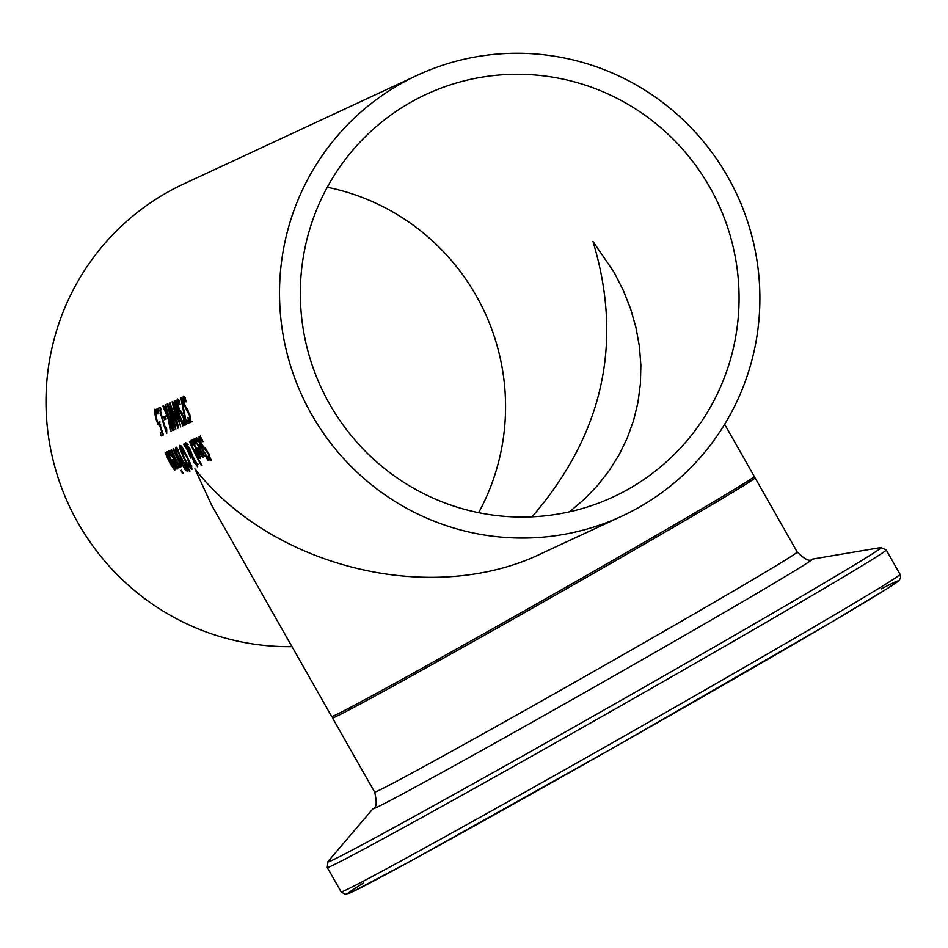 <?xml version="1.0" encoding="UTF-8"?>
<svg xmlns="http://www.w3.org/2000/svg" width="948" height="948" viewBox="0 0 948 948"><rect width="100%" height="100%" fill="white"/><g stroke="black" fill="none" stroke-linecap="round" stroke-linejoin="round"><path stroke-width="1.42" d="M160.84 424.988L158.92 422.737M163.364 434.776L162.653 435.108A241.385 237.984 -114.9 0 1 161.693 432.3M156.1 411.965L155.982 409.69M161.243 435.914A243.008 239.583 -114.9 0 1 160.236 432.975L161.895 432.217A243.008 239.583 -114.9 0 1 159.726 425.486L158.02 424.633L155.851 418.625L154.595 412.19L154.951 409.169L156.325 410.188A243.008 239.583 65.1 0 0 157.238 413.897L155.65 412.226L156.396 418.4L157.652 422.002L158.648 422.891L159.24 421.907A243.008 239.583 65.1 0 0 163.412 434.907L162.653 435.108M160.105 422.05L158.683 422.867L159.24 421.907M159.489 425.759L160.224 425.202M201.26 455.668L197.942 449.862A243.008 239.583 -114.9 0 1 197.172 448.25L199.21 447.29L195.312 441.389L195.288 443.996A243.008 239.583 -114.9 0 1 193.807 440.737L194.162 438.758L199.815 447.266L203.121 457.185L201.26 455.668L202.398 454.507M203.216 455.585L202.647 454.874M199.673 449.743L199.329 449.068A241.385 237.984 -114.9 0 1 198.618 447.575M194.861 438.924L193.819 439.517L194.162 438.758M193.807 440.737L195.205 439.943L195.217 438.723M195.726 441.152A241.385 237.984 -114.9 0 1 195.205 439.943M196.686 440.595L195.063 442.455M201.794 453.144L200.301 449.553L198.736 450.276L201.9 454.791L202.303 452.86M198.736 450.276L200.727 449.21M200.621 439.007L200.514 435.63M206.202 449.162L204.661 447.61M211.203 459.496L210.373 458.844A241.385 237.984 -114.9 0 1 209.792 457.789M202.955 441.673L200.36 439.161L201.272 443.522L208.75 453.428L210.977 460.562L208.987 459.638L210.373 458.844M208.987 459.638A243.008 239.583 -114.9 0 1 207.019 456.024L209.508 457.955L208.37 453.997L200.964 444.268L199.033 439.078L199.116 436.424L201.213 437.68A243.008 239.583 65.1 0 0 202.991 441.649M198.416 456.983L195.098 451.177A243.008 239.583 -114.9 0 1 194.316 449.565L196.366 448.617L192.468 442.716L192.444 445.323A243.008 239.583 -114.9 0 1 190.963 442.064L191.318 440.073L196.971 448.594L200.277 458.5L198.416 456.983L199.542 455.834M200.36 456.9L199.803 456.189M196.817 451.07L196.485 450.383A241.385 237.984 -114.9 0 1 195.774 448.89M192.017 440.239L190.975 440.844L191.318 440.073M190.963 442.064L192.361 441.258L192.373 440.05M192.882 442.467A241.385 237.984 -114.9 0 1 192.361 441.258M193.842 441.922L192.207 443.783M198.95 454.471L197.457 450.869L195.892 451.604L199.056 456.106L199.459 454.187M195.892 451.604L197.871 450.525M206.083 455.064L205.787 455.194A241.385 237.984 -114.9 0 1 204.59 452.907M204.401 455.988A243.008 239.583 -114.9 0 1 203.145 453.582L204.887 452.777A243.008 239.583 65.1 0 0 206.143 455.182L205.811 455.336A243.008 239.583 65.1 0 0 208.477 460.242L207.979 460.479A243.008 239.583 -114.9 0 1 205.313 455.561L205.787 455.194M204.057 453.156A243.008 239.583 -114.9 0 1 199.969 444.825L198.831 441.116M198.322 441.413L197.409 440.488L197.267 441.247A243.008 239.583 -114.9 0 1 196.046 438.557L196.959 438.035M198.784 439.694L197.267 441.247M196.378 437.786L196.046 438.557L196.378 437.786L199.827 443.214A243.008 239.583 65.1 0 0 204.555 452.931M205.313 455.561L206.107 455.111M201.497 465.729A243.008 239.583 -114.9 0 1 189.422 441.448L189.908 441.223A243.008 239.583 65.1 0 0 201.995 465.504L201.971 465.456M187.277 444.92L186.934 443.38M192.717 457.481L196.674 464.899L192.717 457.481L193.416 457.09M187.799 444.624L186.732 445.24L187.123 448.333L191.875 455.182L189.92 450.039L186.709 445.252L188.107 444.446M191.911 456.486L188.214 451.248L190.963 458.251A243.008 239.583 -114.9 0 1 190.204 456.758L187.112 449.625L183.545 444.185L184.22 443.865L186.258 447.041L185.737 442.562L190.098 449.02L192.681 456.178L197.575 464.828L197.717 466.819L194.127 462.565L191.911 456.486L192.657 456.071M188.214 451.248L188.853 450.881M187.112 449.625L187.751 449.257M188.925 467.056L183.829 458.394L180.049 449.115L179.895 445.276L182.585 447.93L187.313 456.782L191.449 465.871L191.887 469.533L188.925 467.056L189.683 466.617M181.329 447.894L180.938 445.726M192.16 468.312L190.702 466.772M190.441 466.926L186.768 457.031L181.092 448.025L184.374 458.145L188.285 464.958L190.441 466.926L191.852 466.12M181.092 448.025L182.466 447.243M182.478 461.664L182.277 460.704A241.385 237.984 -114.9 0 1 182.217 460.598L180.961 459.235M188.51 470.35L185.82 468.513M176.885 450.537L176.932 447.112M183.165 461.285L181.886 462.944L183.201 466.013L184.682 468.3L186.223 468.336A243.008 239.583 -114.9 0 1 182.691 461.617L181.886 462.944M177.809 450.016L176.458 451.947L177.75 455.538L179.824 459.033L181.4 459.033A243.008 239.583 -114.9 0 1 177.323 450.336L178.2 449.79M185.583 470.706L180.89 461.498A243.008 239.583 -114.9 0 1 180.831 461.392L177.276 455.917L175.238 450.371L175.534 447.906L176.66 447.385A243.008 239.583 65.1 0 0 188.166 470.658L185.583 470.706L186.969 469.912M180.89 461.498L182.277 460.704M180.831 461.392L182.217 460.598M175.238 450.371L176.636 449.577M189.41 471.346L184.73 462.434L190.003 471.073L189.41 471.346L189.967 471.038M179.468 467.589A243.008 239.583 -114.9 0 1 171.055 449.992L171.552 449.767A243.008 239.583 65.1 0 0 179.966 467.352L179.942 467.317M181.423 466.677L181.423 466.677A243.008 239.583 -114.9 0 1 180.084 464.105L180.31 467.08A243.008 239.583 -114.9 0 1 178.745 464.058L179.326 461.368M178.84 461.64A243.008 239.583 -114.9 0 1 173.01 449.079L173.508 448.854A243.008 239.583 65.1 0 0 181.921 466.44M170.439 452.907A241.385 237.984 -114.9 0 1 169.905 451.71L169.917 450.49M174.373 461.51L174.041 460.835A241.385 237.984 -114.9 0 1 173.318 459.342M177.916 467.352L177.098 466.274M175.427 460.977L173.448 462.043L176.636 466.546L175.013 461.321L173.448 462.043M173.922 459.057L170.024 453.156L169.976 455.787A243.008 239.583 -114.9 0 1 168.519 452.504L168.863 450.525L174.527 459.033L177.833 468.952L175.972 467.423L172.654 461.629A243.008 239.583 -114.9 0 1 171.872 460.005L174.396 458.785M171.09 452.54L169.763 454.222M168.519 452.504L169.905 451.71M169.573 450.691L168.531 451.284L168.863 450.525M175.972 467.423L177.359 466.641M182.608 473.431A243.008 239.583 -114.9 0 1 180.961 470.457L181.53 470.196A243.008 239.583 65.1 0 0 183.177 473.171L182.608 473.431L183.154 473.123M174.586 468.229L173.946 467.269M175.392 469.485A243.008 239.583 -114.9 0 1 174.396 467.565L174.752 470.374L170.474 464.236A243.008 239.583 -114.9 0 1 165.165 452.729L165.663 452.504A243.008 239.583 65.1 0 0 170.296 462.624L173.448 467.565L173.14 465.113A243.008 239.583 -114.9 0 1 166.978 451.888L167.476 451.651A243.008 239.583 65.1 0 0 175.89 469.248L175.866 469.213M186.116 401.905L184.054 399.084L184.279 403.836L189.873 414.833L190.963 422.607L189.221 421.54A243.008 239.583 -114.9 0 1 187.882 417.558L189.956 419.739L189.434 415.425L183.888 404.642L182.834 398.942L183.296 396.074L185.061 397.52A243.008 239.583 65.1 0 0 186.163 401.881L186.152 401.881M184.35 398.907L184.256 396.442M188.059 410.081L186.898 408.41M189.221 421.54L190.631 420.734A241.385 237.984 -114.9 0 1 190.24 419.573M192.373 421.801L190.631 420.734M189.043 422.832L188 423.318A241.385 237.984 -114.9 0 1 187.04 420.509M186.59 424.123A243.008 239.583 -114.9 0 1 185.31 420.379L180.831 397.745L181.388 397.485L186.045 420.971L188.071 420.035A243.008 239.583 65.1 0 0 189.079 422.962L188 423.318M179.314 401.158L178.094 401.857L178.319 406.621L183.912 417.606L184.99 425.379L183.26 424.313A243.008 239.583 -114.9 0 1 181.921 420.331L183.983 422.524L183.474 418.198L177.916 407.415L176.873 401.715L177.335 398.847L179.101 400.293A243.008 239.583 65.1 0 0 180.191 404.654L178.058 401.869L179.504 401.051M178.39 401.679L178.295 399.215M182.099 412.854L180.938 411.183M183.26 424.313L184.67 423.507A241.385 237.984 -114.9 0 1 184.279 422.346M186.401 424.574L184.67 423.507M182.774 425.901L175.617 405.163L180.665 426.873L173.448 405.886L178.579 427.856L172.109 401.798L172.69 401.525L179.504 422.5L174.266 400.803L174.847 400.53L183.296 425.605M174.219 429.882L168.981 407.913M173.697 430.119L167.227 404.073L167.82 403.801L175.024 424.538M174.622 424.763L169.396 403.066L169.976 402.793L178.437 427.915L177.892 428.164L170.735 407.427L175.795 429.148L168.566 408.15M172.714 430.582A243.008 239.583 -114.9 0 1 168.957 419.004L171.09 431.328L170.462 431.624L168.436 419.62L162.902 406.088L163.577 405.768L167.915 415.39A243.008 239.583 -114.9 0 1 165.248 404.997L165.77 404.749A243.008 239.583 65.1 0 0 173.235 430.333L173.211 430.285M170.462 431.624L171.078 431.269M168.163 417.179L168.898 416.764M164.656 419.786A243.008 239.583 -114.9 0 1 163.767 416.658L165.26 415.971A243.008 239.583 65.1 0 0 166.149 419.087L164.656 419.786L166.09 418.969A241.385 237.984 -114.9 0 1 165.236 415.982M159.857 410.484L159.157 410.804A243.008 239.583 -114.9 0 1 158.517 408.126L160.425 407.237A243.008 239.583 65.1 0 0 161.077 409.915L160.354 410.247A243.008 239.583 65.1 0 0 165.248 427.453L165.971 427.121A243.008 239.583 65.1 0 0 166.73 429.42L166.694 433.473A243.008 239.583 -114.9 0 1 159.857 410.484L160.603 409.986A241.385 237.984 -114.9 0 1 159.999 407.439M160.354 410.247L161.053 409.844M159.157 410.804L160.603 409.986M158.174 413.861A243.008 239.583 -114.9 0 1 156.941 408.861L157.581 408.564A243.008 239.583 65.1 0 0 158.802 413.565L158.174 413.861L158.79 413.518M292.008 646.655A243.008 239.583 -114.9 0 1 52.46 457.576A243.008 239.583 -114.9 0 1 183.699 183.948L417.203 75.33A243.008 239.583 -114.9 0 1 727.756 176.826A243.008 239.583 -114.9 0 1 622.196 515.985A243.008 239.583 -114.9 0 1 302.471 396.702A243.008 239.583 -114.9 0 1 417.203 75.33M724.651 424.301L754.253 476.417A243.008 3.342 -29.6 0 1 562.294 589.312A243.008 3.342 -29.6 0 1 334.905 715.29A243.008 3.342 -29.6 0 1 331.67 716.487L211.665 505.237L194.885 468.81C272.147 567.852 432.312 606.779 542.185 553.205L622.196 515.985M569.547 511.79L584.3 499.264L597.548 485.506L609.197 470.623L619.139 454.732L627.28 437.988L633.572 420.509L637.957 402.45L640.398 383.952L640.872 365.181L639.379 346.281L635.93 327.404L630.55 308.716L623.286 290.372L614.209 272.526L592.974 241.432C623.535 342.524 603.224 434.326 532.018 516.826M327.261 187.266A221.951 218.81 -114.9 0 1 476.216 295.74A221.951 218.81 -114.9 0 1 478.633 512.667M709.72 187.123A221.951 218.81 -114.9 0 1 613.309 496.894A221.951 218.81 -114.9 0 1 321.301 387.945A221.951 218.81 -114.9 0 1 426.09 94.421A221.951 218.81 -114.9 0 1 709.72 187.123M158.719 422.844L159.394 422.453M158.02 424.633L159.454 423.815M154.595 412.19L156.041 411.373M197.942 449.862L199.329 449.068M195.312 441.389L196.378 440.773M201.936 454.767L202.813 454.27M206.012 450.656L206.877 450.158M204.59 449.802L205.977 449.008M199.033 439.078L200.431 438.272M195.098 451.177L196.485 450.383M192.468 442.716L193.534 442.1M197.409 440.488L198.262 439.991M196.686 464.887L197.445 464.461M180.049 449.115L180.867 448.653M190.477 466.902L191.591 466.262M190.027 464.153L190.619 463.821M187.123 471.144L188.119 470.575M172.654 461.629L174.041 460.835M182.834 398.942L184.279 398.113M186.483 410.757L187.917 409.939M187.692 411.728L188.581 411.219M176.873 401.715L178.319 400.886M180.523 413.529L181.945 412.724M181.732 414.501L182.62 413.992M184.007 422.512L185.061 421.907M341.114 891.831L345.214 894.331L350.89 892.613L411.396 860.677L614.257 747.261L829.192 623.511L887.364 588.542L899.356 580.176L900.6 577.688L900.043 574.31A321.419 4.42 150.4 0 1 622.765 736.928A321.419 4.42 150.4 0 1 341.114 891.831L327.273 867.467A321.419 4.42 -29.6 0 0 608.924 712.552A321.419 4.42 -29.6 0 0 886.202 549.947L880.893 547.529A318.22 4.385 150.4 0 1 606.649 708.547A318.22 4.385 150.4 0 1 327.913 861.661L373.145 808.537A252.595 3.472 -29.6 0 0 594.408 687.004A252.595 3.472 -29.6 0 0 812.092 559.178C809.865 561.903 804.899 559.521 797.209 552.032A243.008 3.342 150.4 0 1 587.57 674.976A243.008 3.342 150.4 0 1 374.626 792.09L332.475 717.897A243.008 3.342 -29.6 0 0 545.42 600.771A243.008 3.342 -29.6 0 0 755.058 477.828L753.779 476.986M363.345 883.098A316.549 4.361 -29.6 0 0 625.135 741.087A316.549 4.361 -29.6 0 0 881.154 588.933M201.924 454.779L203.31 453.985M196.674 464.899L198.061 464.105M182.04 461.925L183.426 461.131M171.398 452.362L170 453.168M185.405 421.706L183.983 422.524M332.475 717.897L332.404 716.356M797.209 552.032L755.058 477.828M900.043 574.31L886.202 549.947M327.273 867.467L327.913 861.661M812.092 559.178L880.893 547.529M373.145 808.537C376.629 808.016 377.114 802.529 374.626 792.09"/></g></svg>
